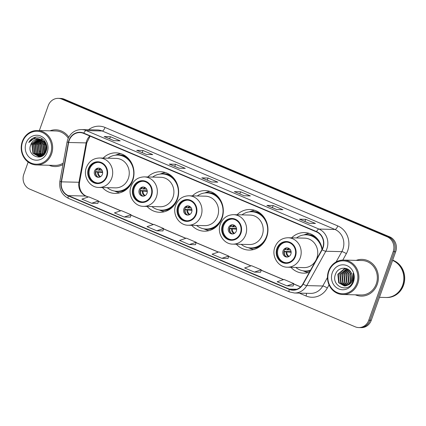 <?xml version="1.0" encoding="UTF-8"?>
<svg xmlns="http://www.w3.org/2000/svg" width="426" height="426" viewBox="0 0 426 426"><rect width="100%" height="100%" fill="white"/><g stroke="black" fill="none" stroke-linecap="round" stroke-linejoin="round"><path stroke-width="0.64" d="M290.91 267.294A20.288 18.515 -88.6 0 0 303.493 273.151A20.288 18.515 -88.6 0 0 309.382 272.257M236.366 244.215A20.288 18.515 -88.6 0 0 248.949 250.078A20.288 18.515 -88.6 0 0 266.697 237.096A20.288 18.515 -88.6 0 0 249.945 209.517A20.288 18.515 -88.6 0 0 237.085 214.752M191.711 225.327A20.288 18.515 -88.6 0 0 204.299 231.185A20.288 18.515 -88.6 0 0 222.047 218.203A20.288 18.515 -88.6 0 0 205.295 190.63A20.288 18.515 -88.6 0 0 192.435 195.864M147.061 206.434A20.288 18.515 -88.6 0 0 159.649 212.297A20.288 18.515 -88.6 0 0 177.392 199.315A20.288 18.515 -88.6 0 0 160.645 171.737A20.288 18.515 -88.6 0 0 147.785 176.971M102.41 187.546A20.288 18.515 -88.6 0 0 114.993 193.404A20.288 18.515 -88.6 0 0 132.742 180.422A20.288 18.515 -88.6 0 0 115.994 152.849A20.288 18.515 -88.6 0 0 103.135 158.083M322.205 249.098A20.288 18.515 -88.6 0 0 304.489 232.596A20.288 18.515 -88.6 0 0 291.634 237.83M350.72 273.519A15.309 13.973 -88.6 0 0 350.779 282.449M28.148 162.061L23.797 174.277A11.481 10.48 -88.6 0 0 29.745 189.123L355.193 326.806A11.481 10.48 -88.6 0 0 358.729 327.573L361.227 327.637A11.481 10.48 -88.6 0 0 371.275 320.288L395.69 251.723A11.481 10.48 -88.6 0 0 389.737 236.877L64.294 99.194A11.481 10.48 -88.6 0 0 60.758 98.427L59.507 98.395A11.481 10.48 -88.6 0 1 63.043 99.162A11.481 10.48 -88.6 0 0 59.507 98.395L58.261 98.363A11.481 10.48 -88.6 0 0 48.213 105.712L39.362 130.564M358.729 327.573A11.481 10.48 -88.6 0 0 368.772 320.224L393.187 251.66A11.481 10.48 -88.6 0 0 387.239 236.819L388.491 236.845L63.043 99.162L388.491 236.845A11.481 10.48 -88.6 0 1 394.439 251.691A11.481 10.48 -88.6 0 0 388.491 236.845L389.737 236.877M368.772 320.224L370.024 320.256L394.439 251.691L370.024 320.256A11.481 10.48 -88.6 0 1 359.975 327.605A11.481 10.48 -88.6 0 0 370.024 320.256L371.275 320.288M49.112 165.261A18.371 16.768 -88.6 0 0 54.917 166.555A18.371 16.768 -88.6 0 0 62.941 164.542A18.371 16.768 -88.6 0 1 54.917 166.555A18.371 16.768 -88.6 0 1 49.112 165.261M40.997 141.608A18.371 16.768 -88.6 0 0 40.401 143.631A18.371 16.768 -88.6 0 1 40.997 141.608M40.092 145.181A18.371 16.768 -88.6 0 0 40.001 145.836A18.371 16.768 -88.6 0 1 40.092 145.181M40.039 151.065A18.371 16.768 -88.6 0 0 40.087 151.395A18.371 16.768 -88.6 0 1 40.039 151.065M40.369 152.833A18.371 16.768 -88.6 0 0 40.981 154.931A18.371 16.768 -88.6 0 1 40.369 152.833M41.13 155.336A18.371 16.768 -88.6 0 0 41.375 155.943A18.371 16.768 -88.6 0 1 41.13 155.336M355.359 294.824A18.371 16.768 -88.6 0 0 361.163 296.118A18.371 16.768 -88.6 0 0 377.239 284.36A18.371 16.768 -88.6 0 0 362.068 259.386A18.371 16.768 -88.6 0 0 356.205 260.387A18.371 16.768 -88.6 0 1 362.068 259.386L362.068 259.386A18.371 16.768 -88.6 0 1 377.239 284.36A18.371 16.768 -88.6 0 1 361.163 296.118A18.371 16.768 -88.6 0 1 355.359 294.824M69.198 140.431A12.247 11.182 91.4 0 1 79.912 132.593A12.247 11.182 91.4 0 1 83.682 133.413L316.443 231.882A12.247 11.182 91.4 0 1 321.923 249.636L302.875 283.982A12.247 11.182 91.4 0 1 293.029 289.904A12.247 11.182 91.4 0 1 289.259 289.084L68.341 195.625A12.247 11.182 91.4 0 1 61.45 181.843L68.65 142.481A12.247 11.182 91.4 0 1 69.198 140.431M68.937 140.319A12.556 11.459 -88.6 0 0 68.378 142.422L61.174 181.785A12.556 11.459 -88.6 0 0 68.24 195.912L289.158 289.371A12.556 11.459 -88.6 0 0 303.115 284.142L322.162 249.79A12.556 11.459 -88.6 0 0 316.545 231.6L83.784 133.125A12.556 11.459 -88.6 0 0 68.937 140.319M44.054 144.35A15.309 13.973 91.4 0 1 44.522 142.79M309.207 223.299L315.453 223.453L305.692 219.321L299.441 219.166L309.207 223.299M299.616 219.204L309.297 223.304L299.643 219.22A3.062 1.177 112.9 0 0 299.616 219.204A3.062 1.177 112.9 0 0 299.441 219.166M304.931 221.456L305.692 219.321M276.66 209.528L282.912 209.683L273.146 205.556L266.894 205.401L276.66 209.528M276.751 209.533L267.097 205.449A3.062 1.177 112.9 0 0 267.07 205.439A3.062 1.177 112.9 0 0 266.894 205.401M272.39 207.686L273.146 205.556M244.114 195.763L250.366 195.917L240.599 191.785L234.353 191.631L244.114 195.763M239.843 193.915L240.599 191.785M113.939 140.686L120.185 140.841L110.425 136.709L104.173 136.554L113.939 140.686M104.349 136.592L114.03 140.692L104.375 136.608A3.062 1.177 112.9 0 0 104.349 136.592A3.062 1.177 112.9 0 0 104.173 136.554M109.663 138.844L110.425 136.709M146.48 154.457L152.732 154.611L142.966 150.479L136.719 150.325L146.48 154.457M142.209 152.609L142.966 150.479M179.026 168.222L185.278 168.376L175.512 164.25L169.26 164.095L179.026 168.222M179.117 168.227L169.463 164.143A3.062 1.177 112.9 0 0 169.436 164.132A3.062 1.177 112.9 0 0 169.26 164.095M174.751 166.38L175.512 164.25M211.573 181.993L217.819 182.147L208.058 178.015L201.807 177.86L211.573 181.993M201.983 177.898L211.663 181.998L202.009 177.914A3.062 1.177 112.9 0 0 201.983 177.898A3.062 1.177 112.9 0 0 201.807 177.86M207.297 180.15L208.058 178.015M68.799 137.119A18.371 16.768 -88.6 0 0 55.822 129.823A18.371 16.768 -88.6 0 0 49.959 130.825A18.371 16.768 -88.6 0 1 55.822 129.823A18.371 16.768 -88.6 0 1 68.799 137.119M387.239 236.819L61.791 99.13A11.481 10.48 -88.6 0 0 58.261 98.363M254.381 272.097L261.245 269.823L251.478 265.696L244.62 267.965L254.381 272.097L260.574 272.225M286.927 285.862L293.115 286.016L293.791 283.594L284.025 279.461L277.161 281.735L286.927 285.862L293.791 283.594M156.747 230.791L163.611 228.517L153.845 224.39L146.986 226.659L156.747 230.791L162.94 230.919M124.2 217.02L131.064 214.752L121.303 210.62L114.44 212.888L124.2 217.02L130.399 217.148M91.659 203.25L98.518 200.981L88.757 196.849L81.893 199.123L91.659 203.25L97.852 203.383M221.839 258.326L228.698 256.058L218.937 251.926L212.073 254.194L221.839 258.326L228.032 258.454M189.293 244.556L196.157 242.287L186.391 238.155L179.527 240.429L189.293 244.556L195.486 244.689M196.157 242.287L195.481 244.71M163.611 228.517L162.934 230.94M131.064 214.752L130.388 217.175M98.518 200.981L97.847 203.404M228.698 256.058L228.027 258.481M261.245 269.823L260.568 272.246M46.168 145.99A8.653 7.897 -88.6 0 0 46.125 150.202M50.614 153.648A16.46 15.022 -88.6 0 0 42.089 132.374A16.46 15.022 -88.6 0 0 22.626 141.805A16.46 15.022 -88.6 0 0 31.151 163.083A16.46 15.022 -88.6 0 0 50.614 153.648M51.578 153.93A17.221 15.725 -88.6 0 0 37.355 130.516A17.221 15.725 -88.6 0 0 22.29 141.538A17.221 15.725 -88.6 0 0 36.514 164.953A17.221 15.725 -88.6 0 0 51.578 153.93M68.24 138.232A17.221 15.725 -88.6 0 0 55.795 130.968L37.355 130.516M45.827 151.182L45.976 145.255M45.007 152.865L44.496 144.989L45.236 143.493M45.209 152.524L44.89 145L45.901 145.021M44.197 153.94L43.862 153.493L42.935 144.952L44.485 142.337M44.4 153.701L43.324 144.962L44.671 142.593M43.399 154.723L42.302 153.456L41.375 144.915L43.724 141.469M43.601 154.547L42.691 153.461L41.764 144.92L43.915 141.666M42.605 155.309L40.742 153.413L39.81 144.872L42.962 140.798M42.802 155.176L41.13 153.424L40.204 144.883L43.154 140.953M41.812 155.751L39.176 153.376L38.249 144.835L42.19 140.266M42.009 155.655L39.57 153.387L38.638 144.845L42.387 140.388M41.716 156.305L41.215 156.145M41.024 156.076L37.616 153.339L36.684 144.797L41.423 139.85M41.844 156.235L41.413 156.081M41.221 156.007L38.005 153.349L37.078 144.808L41.615 139.946M40.236 156.289L36.05 153.301L35.124 144.76L40.651 139.536M41.402 156.454L39.639 156.433M41.205 156.422L40.624 156.299M40.427 156.246L36.444 153.307L35.512 144.771L40.843 139.606M41.588 156.369L40.225 156.47M39.448 156.406L34.49 153.259L33.563 144.723L39.89 139.307M40.422 156.475L39.836 156.417M39.645 156.385L34.879 153.269L33.952 144.728L40.081 139.355M41.061 139.691A8.653 7.897 -88.6 0 0 38.399 139.116A8.653 7.897 -88.6 0 0 30.826 144.654C25.949 155.639 42.637 162.471 46.077 151.305C49.278 143.823 41.796 134.946 34.559 137.476C32.046 138.344 30.134 140.026 28.814 142.513C32.275 138.423 36.354 137.481 41.061 139.691C45.486 142.066 47.11 145.798 45.933 150.889L40.023 156.331L38.665 156.433L32.93 153.222L31.998 144.68L38.425 139.254L39.123 139.169M44.496 154.052L40.417 156.337L38.665 156.433M38.862 156.433L33.319 153.232L32.392 144.691L39.314 139.195M44.687 142.108L45.103 141.682M44.874 142.348L45.252 141.927M43.926 141.299L44.512 140.846M44.118 141.48L44.655 141.033M41.434 139.19L43.164 139.43M30.826 144.654L37.254 139.222L38.548 139.121M40.507 139.382L44.874 142.343L46.764 147.556M26.013 143.237A12.482 11.39 -88.6 0 0 32.477 159.372A12.482 11.39 -88.6 0 0 47.233 152.215A12.482 11.39 -88.6 0 0 40.768 136.086A12.482 11.39 -88.6 0 0 26.013 143.237M45.438 143.179L45.715 142.79M36.514 164.953L54.949 165.405A17.221 15.725 -88.6 0 0 63.213 163.078M28.814 142.513L35.747 137.22M44.677 144.563L43.628 144.265M88.896 168.973A10.336 9.436 -88.6 0 0 97.426 183.02A10.336 9.436 -88.6 0 0 106.468 176.407A10.336 9.436 -88.6 0 0 97.937 162.359A10.336 9.436 -88.6 0 0 88.896 168.973M98.326 162.375A10.336 9.436 -88.6 0 0 89.678 168.989A10.336 9.436 -88.6 0 0 97.82 183.02M130.979 161.923A18.105 16.523 -88.6 0 0 118.439 155.091L117.656 155.069A18.105 16.523 -88.6 0 0 107.975 158.2M107.251 187.664A18.105 16.523 -88.6 0 0 116.767 191.269A18.105 16.523 -88.6 0 0 132.608 179.681A18.105 16.523 -88.6 0 0 117.656 155.069M128.338 178.435A14.734 13.451 -88.6 0 0 116.17 158.403L99.604 157.998A14.734 13.451 91.4 0 1 111.777 178.025A14.734 13.451 91.4 0 1 98.885 187.456L115.446 187.866A14.734 13.451 -88.6 0 0 128.338 178.435M116.767 191.269L117.549 191.285A18.105 16.523 -88.6 0 0 130.409 185.076M94.556 171.055A4.595 4.191 -88.6 0 0 98.353 177.301A4.595 4.191 -88.6 0 0 102.368 174.362A4.595 4.191 -88.6 0 0 98.576 168.116A4.595 4.191 -88.6 0 0 94.556 171.055M99.125 168.169A4.595 4.191 -88.6 0 0 95.653 171.082A4.595 4.191 -88.6 0 0 98.896 177.275M119.674 192.866A19.905 18.169 91.4 0 1 116.783 191.982L114.402 191.024M115.281 155.197L117.704 154.356A19.905 18.169 91.4 0 1 120.638 153.616M97.298 168.877A5.357 4.894 91.4 0 0 96.58 169.809L96.398 169.729M96.58 169.809L102.07 170.341M95.483 171.678L102.586 171.854M97.112 176.476A5.357 4.894 91.4 0 1 95.818 171.95L95.456 171.795M102.655 172.519L95.818 171.95M352.27 276.266A8.653 7.897 -88.6 0 0 352.211 278.774M356.86 283.21A16.46 15.022 -88.6 0 0 348.335 261.937A16.46 15.022 -88.6 0 0 328.872 271.367A16.46 15.022 -88.6 0 0 337.397 292.646A16.46 15.022 -88.6 0 0 356.86 283.21M357.824 283.492A17.221 15.725 -88.6 0 0 343.601 260.078A17.221 15.725 -88.6 0 0 328.537 271.101A17.221 15.725 -88.6 0 0 342.754 294.515A17.221 15.725 -88.6 0 0 357.824 283.492M342.754 294.515L361.195 294.968A17.221 15.725 -88.6 0 0 376.259 283.945A17.221 15.725 -88.6 0 0 362.041 260.531L343.601 260.078M379.449 297.332L385.908 297.492A19.138 17.471 -88.6 0 0 402.655 285.244A19.138 17.471 -88.6 0 0 392.586 260.44M385.988 297.492A19.138 17.471 -88.6 0 0 386.068 297.497A19.138 17.471 -88.6 0 0 402.81 285.25A19.138 17.471 -88.6 0 0 392.602 260.387M386.068 297.497L386.771 297.513A19.138 17.471 -88.6 0 0 403.513 285.266A19.138 17.471 -88.6 0 0 392.681 260.169M351.551 281.038L351.844 274.307M350.476 282.869L349.746 274.525L350.96 272.363M350.736 282.502L350.241 274.541M349.427 284.004L348.622 283.018L347.765 274.477L350.071 271.106M349.687 283.759L349.118 283.029L348.26 274.493L350.294 271.383M348.388 284.797L346.636 282.97L345.779 274.429L349.192 270.206M348.644 284.621L347.131 282.981L346.274 274.44L349.411 270.409M347.376 285.361L344.655 282.923L343.793 274.381L348.34 269.541M347.627 285.239L345.151 282.933L344.293 274.392L348.548 269.69M346.375 285.729L342.669 282.869L341.812 274.333L347.552 269.067M346.626 285.654L343.164 282.885L342.307 274.344L347.738 269.173M345.374 285.931L340.683 282.821L339.826 274.285L346.785 268.795M345.624 285.894L341.183 282.837L340.321 274.296L347.036 268.838M348.26 284.877L351.785 280.441C352.611 277.986 352.488 275.595 351.423 273.268C348.596 266.159 338.228 266.756 335.667 273.801C330.182 285.91 348.276 294.02 352.717 281.959L352.952 281.362C353.868 278.7 353.889 276.037 353.026 273.364C353.639 276.043 353.415 278.551 352.355 280.894C351.439 282.837 350.076 284.169 348.26 284.877L345.726 285.878L344.378 285.984L338.702 282.773L337.845 274.238L344.341 268.806L347.105 268.849M344.629 285.984L339.197 282.784L338.34 274.248L344.836 268.822L346.045 268.715M346.29 268.721L346.892 268.758M332.253 272.8A12.482 11.39 -88.6 0 0 338.723 288.935A12.482 11.39 -88.6 0 0 353.479 281.778A12.482 11.39 -88.6 0 0 347.014 265.648A12.482 11.39 -88.6 0 0 332.253 272.8M133.546 187.861A10.336 9.436 -88.6 0 0 142.082 201.908A10.336 9.436 -88.6 0 0 151.118 195.294A10.336 9.436 -88.6 0 0 142.588 181.247A10.336 9.436 -88.6 0 0 133.546 187.861M142.976 181.268A10.336 9.436 -88.6 0 0 134.328 187.882A10.336 9.436 -88.6 0 0 142.47 201.913M175.629 180.816A18.105 16.523 -88.6 0 0 163.089 173.978L162.306 173.962A18.105 16.523 -88.6 0 0 152.63 177.094M151.906 206.557A18.105 16.523 -88.6 0 0 161.417 210.156A18.105 16.523 -88.6 0 0 177.259 198.569A18.105 16.523 -88.6 0 0 162.306 173.962M172.988 197.323A14.734 13.451 -88.6 0 0 160.82 177.291L144.26 176.886A14.734 13.451 91.4 0 1 156.427 196.918A14.734 13.451 91.4 0 1 143.535 206.349L160.096 206.754A14.734 13.451 -88.6 0 0 172.988 197.323M161.417 210.156L162.2 210.178A18.105 16.523 -88.6 0 0 175.059 203.963M139.211 189.948A4.595 4.191 -88.6 0 0 143.003 196.189A4.595 4.191 -88.6 0 0 147.018 193.25A4.595 4.191 -88.6 0 0 143.227 187.009A4.595 4.191 -88.6 0 0 139.211 189.948M143.775 187.062A4.595 4.191 -88.6 0 0 140.303 189.975A4.595 4.191 -88.6 0 0 143.551 196.162M164.329 211.754A19.905 18.169 91.4 0 1 161.433 210.875L159.052 209.911M159.936 174.09L162.359 173.244A19.905 18.169 91.4 0 1 165.293 172.503M141.949 187.77A5.357 4.894 91.4 0 0 141.235 188.697L141.049 188.622M141.235 188.697L146.72 189.235M140.133 190.566L147.236 190.741M141.762 195.369A5.357 4.894 91.4 0 1 140.468 190.843L140.106 190.688M147.305 191.407L140.468 190.843M178.196 206.754A10.336 9.436 -88.6 0 0 186.732 220.801A10.336 9.436 -88.6 0 0 195.774 214.187A10.336 9.436 -88.6 0 0 187.238 200.14A10.336 9.436 -88.6 0 0 178.196 206.754M187.632 200.156A10.336 9.436 -88.6 0 0 178.979 206.77A10.336 9.436 -88.6 0 0 187.12 220.801M220.279 199.703A18.105 16.523 -88.6 0 0 207.739 192.871L206.961 192.85A18.105 16.523 -88.6 0 0 197.281 195.981M196.556 225.445A18.105 16.523 -88.6 0 0 206.072 229.05A18.105 16.523 -88.6 0 0 221.909 217.462A18.105 16.523 -88.6 0 0 206.961 192.85M217.638 216.216A14.734 13.451 -88.6 0 0 205.47 196.184L188.91 195.779A14.734 13.451 91.4 0 1 201.077 215.806A14.734 13.451 91.4 0 1 188.185 225.237L204.746 225.647A14.734 13.451 -88.6 0 0 217.638 216.216M206.072 229.05L206.85 229.066A18.105 16.523 -88.6 0 0 219.715 222.857M183.862 208.836A4.595 4.191 -88.6 0 0 187.653 215.082A4.595 4.191 -88.6 0 0 191.673 212.143A4.595 4.191 -88.6 0 0 187.877 205.896A4.595 4.191 -88.6 0 0 183.862 208.836M188.425 205.95A4.595 4.191 -88.6 0 0 184.953 208.862A4.595 4.191 -88.6 0 0 188.201 215.055M208.98 230.647A19.905 18.169 91.4 0 1 206.083 229.768L203.708 228.805M204.586 192.978L207.009 192.137A19.905 18.169 91.4 0 1 209.943 191.396M186.599 206.658A5.357 4.894 91.4 0 0 185.885 207.59L185.699 207.51M185.885 207.59L191.37 208.122M184.783 209.459L191.892 209.635M186.412 214.257A5.357 4.894 91.4 0 1 185.124 209.73L184.762 209.576M191.956 210.3L185.124 209.73M222.851 225.642A10.336 9.436 -88.6 0 0 231.382 239.689A10.336 9.436 -88.6 0 0 240.424 233.075A10.336 9.436 -88.6 0 0 231.888 219.028A10.336 9.436 -88.6 0 0 222.851 225.642M232.282 219.049A10.336 9.436 -88.6 0 0 223.629 225.663A10.336 9.436 -88.6 0 0 231.776 239.694M264.935 218.597A18.105 16.523 -88.6 0 0 252.394 211.759L251.612 211.743A18.105 16.523 -88.6 0 0 241.931 214.874M241.207 244.338A18.105 16.523 -88.6 0 0 250.722 247.937A18.105 16.523 -88.6 0 0 266.559 236.35A18.105 16.523 -88.6 0 0 251.612 211.743M262.288 235.104A14.734 13.451 -88.6 0 0 250.121 215.071L233.56 214.667A14.734 13.451 91.4 0 1 245.727 234.699A14.734 13.451 91.4 0 1 232.836 244.13L249.396 244.535A14.734 13.451 -88.6 0 0 262.288 235.104M250.722 247.937L251.505 247.959A18.105 16.523 -88.6 0 0 264.365 241.744M228.512 227.729A4.595 4.191 -88.6 0 0 232.303 233.97A4.595 4.191 -88.6 0 0 236.323 231.03A4.595 4.191 -88.6 0 0 232.532 224.79A4.595 4.191 -88.6 0 0 228.512 227.729M233.075 224.843A4.595 4.191 -88.6 0 0 229.603 227.756A4.595 4.191 -88.6 0 0 232.852 233.943M253.63 249.54A19.905 18.169 91.4 0 1 250.733 248.656L248.358 247.692M249.237 211.871L251.66 211.024A19.905 18.169 91.4 0 1 254.594 210.29M231.249 225.551A5.357 4.894 91.4 0 0 230.535 226.478L230.354 226.403M230.535 226.478L236.02 227.015M229.433 228.347L236.542 228.522M231.062 233.15A5.357 4.894 91.4 0 1 229.774 228.624L229.412 228.469M236.606 229.188L229.774 228.624M277.395 248.72A10.336 9.436 -88.6 0 0 285.926 262.767A10.336 9.436 -88.6 0 0 294.968 256.154A10.336 9.436 -88.6 0 0 286.437 242.106A10.336 9.436 -88.6 0 0 277.395 248.72M286.826 242.122A10.336 9.436 -88.6 0 0 278.178 248.736A10.336 9.436 -88.6 0 0 286.32 262.767M319.479 241.67A18.105 16.523 -88.6 0 0 306.938 234.838L306.156 234.817A18.105 16.523 -88.6 0 0 296.475 237.948M321.965 249.556A18.105 16.523 -88.6 0 0 306.156 234.817M316.837 258.183A14.734 13.451 -88.6 0 0 304.67 238.15L288.104 237.745A14.734 13.451 91.4 0 1 300.271 257.778A14.734 13.451 91.4 0 1 287.38 267.209L303.946 267.613A14.734 13.451 -88.6 0 0 316.837 258.183M295.75 267.411A18.105 16.523 -88.6 0 0 305.266 271.016A18.105 16.523 -88.6 0 0 310.511 270.217M305.266 271.016L306.049 271.032A18.105 16.523 -88.6 0 0 310.341 270.521M283.056 250.802A4.595 4.191 -88.6 0 0 286.852 257.048A4.595 4.191 -88.6 0 0 290.867 254.109A4.595 4.191 -88.6 0 0 287.076 247.863A4.595 4.191 -88.6 0 0 283.056 250.802M287.619 247.916A4.595 4.191 -88.6 0 0 284.153 250.829A4.595 4.191 -88.6 0 0 287.396 257.022M308.174 272.613A19.905 18.169 91.4 0 1 305.282 271.735L302.902 270.771M303.781 234.944L306.203 234.103A19.905 18.169 91.4 0 1 309.138 233.363M285.798 248.624A5.357 4.894 91.4 0 0 285.079 249.556L284.898 249.476M285.079 249.556L290.569 250.089M283.982 251.425L291.086 251.601M285.612 256.223A5.357 4.894 91.4 0 1 284.318 251.697L283.956 251.542M291.155 252.267L284.318 251.697M64.294 99.194L61.791 99.13M395.69 251.723L393.187 251.66M89.827 136.011A12.247 11.182 -88.6 0 0 86.696 140.862A12.247 11.182 -88.6 0 0 86.148 142.912L78.948 182.269A12.247 11.182 -88.6 0 0 85.844 196.056L88.177 197.041M88.571 129.744A19.138 17.471 91.4 0 1 105.03 127.449L337.791 225.924A3.829 1.47 -67.1 0 1 334.958 229.454L102.197 130.984A15.309 13.973 -88.6 0 0 97.49 129.962L81.488 129.568A15.309 13.973 91.4 0 1 86.201 130.59A3.829 1.47 112.9 0 0 83.784 133.125M337.791 225.924A19.138 17.471 91.4 0 1 347.707 250.664A19.138 17.471 91.4 0 1 346.354 253.662L342.797 260.084M322.162 249.79A3.829 0.777 29 0 0 325.81 251.249L341.812 251.644A15.309 13.973 -88.6 0 0 342.893 249.247A15.309 13.973 -88.6 0 0 334.958 229.454L318.962 229.066A15.309 13.973 91.4 0 1 325.81 251.249L306.763 285.601A15.309 13.973 91.4 0 1 294.451 293.003L310.453 293.392A15.309 13.973 -88.6 0 0 322.764 285.995L327.456 277.528M81.488 129.568C74.949 129.776 70.365 133.072 67.745 139.462L67.068 141.98L68.378 142.422M67.068 141.98L59.869 181.338C58.937 189.288 61.85 194.996 68.607 198.473A3.829 1.47 -67.1 0 1 68.24 195.912M289.158 289.371A3.829 1.47 112.9 0 0 289.52 291.932L294.451 293.003M303.115 284.142A3.829 0.777 29 0 0 306.763 285.601L322.764 285.995A3.829 0.777 -151 0 1 327.312 288.008A19.138 17.471 91.4 0 1 306.033 295.985L299.265 293.12M59.869 181.338L61.174 181.785M316.545 231.6A3.829 1.47 -67.1 0 1 318.962 229.066L86.201 130.59L102.197 130.984A3.829 1.47 -67.1 0 0 105.03 127.449M329.037 284.893L327.312 288.008M336.087 261.958L341.812 251.644A3.829 0.777 -151 0 1 346.354 253.662M306.459 293.296A3.829 1.47 -67.1 0 1 306.033 295.985M289.259 289.084L296.831 289.27M68.65 142.481L86.148 142.912A6.891 0.479 -169.6 0 0 86.76 142.827L79.561 182.19A6.891 0.479 -169.6 0 1 78.948 182.269L61.45 181.843M68.341 195.625L85.844 196.056A6.891 2.647 -67.1 0 1 86.238 196.136L88.288 197.004M98.411 201.37L120.723 210.811M130.958 215.141L153.269 224.582M163.499 228.911L185.811 238.347M196.045 242.676L218.357 252.117M228.592 256.447L250.903 265.883M261.133 270.212L283.444 279.653M293.679 283.982L300.612 286.916M106.958 176.614A10.911 9.958 -88.6 0 0 101.308 162.508A10.911 9.958 -88.6 0 0 88.406 168.765A10.911 9.958 -88.6 0 0 94.061 182.866A10.911 9.958 -88.6 0 0 106.958 176.614M126.964 157.146A18.35 16.752 -88.6 0 0 116.074 155.112M115.19 191.146A18.35 16.752 -88.6 0 0 126.165 189.65M98.411 170.171A4.441 4.052 91.4 0 1 100.35 168.595M99.151 170.272A4.212 3.845 91.4 0 1 100.808 168.888M100.147 176.907A4.441 4.052 91.4 0 1 97.65 172.317M100.616 176.636A4.212 3.845 91.4 0 1 98.39 172.413M151.608 195.502A10.911 9.958 -88.6 0 0 145.958 181.401A10.911 9.958 -88.6 0 0 133.061 187.653A10.911 9.958 -88.6 0 0 138.711 201.759A10.911 9.958 -88.6 0 0 151.608 195.502M171.619 176.039A18.35 16.752 -88.6 0 0 160.724 174.005M159.841 210.034A18.35 16.752 -88.6 0 0 170.821 208.543M143.061 189.064A4.441 4.052 91.4 0 1 145 187.488M143.802 189.16A4.212 3.845 91.4 0 1 145.458 187.781M144.797 195.795A4.441 4.052 91.4 0 1 142.3 191.205M145.271 195.529A4.212 3.845 91.4 0 1 143.04 191.306M196.258 214.395A10.911 9.958 -88.6 0 0 190.608 200.295A10.911 9.958 -88.6 0 0 177.711 206.546A10.911 9.958 -88.6 0 0 183.361 220.647A10.911 9.958 -88.6 0 0 196.258 214.395M216.27 194.927A18.35 16.752 -88.6 0 0 205.375 192.893M204.491 228.927A18.35 16.752 -88.6 0 0 215.471 227.431M187.717 207.952A4.441 4.052 91.4 0 1 189.655 206.376M188.452 208.053A4.212 3.845 91.4 0 1 190.113 206.669M189.448 214.688A4.441 4.052 91.4 0 1 186.95 210.098M189.921 214.416A4.212 3.845 91.4 0 1 187.69 210.194M240.914 233.283A10.911 9.958 -88.6 0 0 235.258 219.182A10.911 9.958 -88.6 0 0 222.361 225.434A10.911 9.958 -88.6 0 0 228.011 239.54A10.911 9.958 -88.6 0 0 240.914 233.283M260.92 213.82A18.35 16.752 -88.6 0 0 250.025 211.786M249.141 247.815A18.35 16.752 -88.6 0 0 260.121 246.324M232.367 226.845A4.441 4.052 91.4 0 1 234.305 225.269M233.107 226.941A4.212 3.845 91.4 0 1 234.763 225.562M234.103 233.576A4.441 4.052 91.4 0 1 231.606 228.986M234.572 233.31A4.212 3.845 91.4 0 1 232.34 229.087M295.458 256.361A10.911 9.958 -88.6 0 0 289.808 242.261A10.911 9.958 -88.6 0 0 276.905 248.512A10.911 9.958 -88.6 0 0 282.555 262.613A10.911 9.958 -88.6 0 0 295.458 256.361M315.464 236.893A18.35 16.752 -88.6 0 0 304.574 234.864M303.685 270.893A18.35 16.752 -88.6 0 0 310.053 271.042M286.911 249.918A4.441 4.052 91.4 0 1 288.849 248.347M287.651 250.019A4.212 3.845 91.4 0 1 289.307 248.635M288.647 256.654A4.441 4.052 91.4 0 1 286.15 252.064M289.116 256.383A4.212 3.845 91.4 0 1 286.884 252.16M68.607 198.473L289.52 291.932M79.561 182.19L79.332 184.41C79.614 190.246 81.914 194.155 86.238 196.136M98.433 201.296L120.835 210.774M130.979 215.066L153.381 224.545M163.52 228.831L185.922 238.31M196.066 242.602L218.469 252.08M228.613 256.372L251.015 265.851M261.154 270.137L283.556 279.616M293.7 283.908L300.671 286.858M86.76 142.827L90.131 136.139M179.122 168.227L169.436 164.132M276.756 209.533L267.07 205.439M99.604 157.998C93.305 158.195 88.89 161.369 86.366 167.519C82.782 176.502 89.684 187.6 98.885 187.456M144.26 176.886C137.955 177.083 133.54 180.262 131.016 186.407C127.433 195.39 134.334 206.493 143.535 206.349M188.91 195.779C182.605 195.976 178.19 199.15 175.666 205.3C172.083 214.283 178.989 225.386 188.185 225.237M233.56 214.667C227.26 214.864 222.846 218.043 220.317 224.193C216.738 233.171 223.639 244.274 232.836 244.13M288.104 237.745C281.804 237.942 277.39 241.116 274.861 247.266C271.282 256.25 278.183 267.352 287.38 267.209"/></g></svg>
